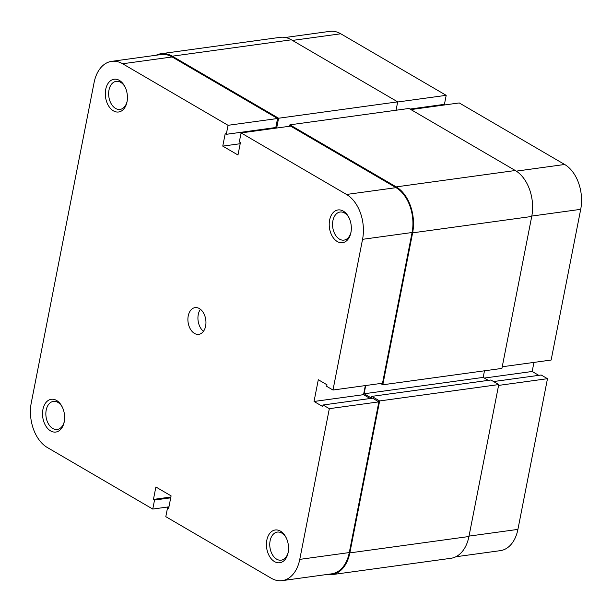 <?xml version="1.0" encoding="UTF-8"?>
<svg xmlns="http://www.w3.org/2000/svg" width="612" height="612" viewBox="0 0 612 612"><rect width="100%" height="100%" fill="white"/><g stroke="black" fill="none" stroke-linecap="round" stroke-linejoin="round"><path stroke-width="0.92" d="M56.564 400.439A16.532 10.932 82.2 0 1 62.064 406.628A16.532 10.932 82.2 0 1 64.191 422.089A16.532 10.932 82.2 0 1 50.589 430.894A16.532 10.932 82.2 0 1 42.924 409.451A16.532 10.932 82.2 0 1 56.564 400.439M62.34 407.179A14.168 9.371 -97.8 0 0 57.895 402.375A14.168 9.371 -97.8 0 0 53.405 401.388A14.168 9.371 -97.8 0 0 45.854 413.345A14.168 9.371 -97.8 0 0 52.77 428.477A14.168 9.371 -97.8 0 0 57.26 429.463A14.168 9.371 -97.8 0 0 64.306 421.484M119.355 80.386A16.532 10.932 82.2 0 1 124.856 86.567A16.532 10.932 82.2 0 1 126.982 102.036A16.532 10.932 82.2 0 1 113.381 110.841A16.532 10.932 82.2 0 1 105.715 89.398A16.532 10.932 82.2 0 1 119.355 80.386M125.131 87.126A14.168 9.371 -97.8 0 0 120.686 82.322A14.168 9.371 -97.8 0 0 116.196 81.335A14.168 9.371 -97.8 0 0 108.645 93.284A14.168 9.371 -97.8 0 0 115.561 108.423A14.168 9.371 -97.8 0 0 120.051 109.41A14.168 9.371 -97.8 0 0 127.097 101.424M280.472 531.147A16.532 10.932 82.2 0 1 285.972 537.328A16.532 10.932 82.2 0 1 288.099 552.789A16.532 10.932 82.2 0 1 274.497 561.594A16.532 10.932 82.2 0 1 266.832 540.151A16.532 10.932 82.2 0 1 280.472 531.147M286.248 537.879A14.168 9.371 -97.8 0 0 281.803 533.083A14.168 9.371 -97.8 0 0 277.312 532.088A14.168 9.371 -97.8 0 0 269.762 544.045A14.168 9.371 -97.8 0 0 276.678 559.177A14.168 9.371 -97.8 0 0 281.168 560.171A14.168 9.371 -97.8 0 0 288.214 552.185M343.263 211.094A16.532 10.932 82.2 0 1 348.763 217.275A16.532 10.932 82.2 0 1 350.89 232.736A16.532 10.932 82.2 0 1 337.288 241.541A16.532 10.932 82.2 0 1 329.623 220.098A16.532 10.932 82.2 0 1 343.263 211.094M349.039 217.826A14.168 9.371 -97.8 0 0 344.594 213.022A14.168 9.371 -97.8 0 0 340.104 212.035A14.168 9.371 -97.8 0 0 332.553 223.992A14.168 9.371 -97.8 0 0 339.469 239.124A14.168 9.371 -97.8 0 0 343.959 240.118A14.168 9.371 -97.8 0 0 351.005 232.132M199.367 308.563A13.495 8.928 82.2 0 1 205.953 322.983A13.495 8.928 82.2 0 1 198.762 334.366A13.495 8.928 82.2 0 1 194.486 333.425A13.495 8.928 82.2 0 1 187.899 319.005A13.495 8.928 82.2 0 1 195.09 307.622A13.495 8.928 82.2 0 1 199.367 308.563M168.82 507.493L167.573 507.662L165.806 516.673L271.238 578.218A34.586 22.873 -97.8 0 0 282.193 580.635A34.586 22.873 -97.8 0 0 299.765 559.376L329.332 408.671L378.859 401.862L349.291 552.567A34.586 22.873 82.2 0 1 331.719 573.827L282.193 580.635M122.622 63.763L228.054 125.307L277.573 118.499L172.14 56.954L122.622 63.763A34.586 22.873 -97.8 0 0 111.659 61.353A34.586 22.873 -97.8 0 0 94.087 82.605L31.296 402.665A34.586 22.873 -97.8 0 0 47.331 447.517L152.763 509.062L168.943 506.835M396.048 187.662A34.586 22.873 82.2 0 1 412.083 232.514L382.515 383.219L332.989 390.028L362.556 239.323A34.586 22.873 -97.8 0 0 346.53 194.463L396.048 187.662L290.616 126.118L241.097 132.919L346.53 194.463M111.659 61.353L161.178 54.544A34.586 22.873 82.2 0 1 172.14 56.954M277.573 118.499L275.805 127.51L226.279 134.319L225.193 133.684L222.76 146.115L237.976 154.997L240.417 142.565L239.323 141.93L241.097 132.919M274.558 127.686L274.428 128.336M365.333 385.583L363.551 394.663L370.153 398.519M332.989 390.028L326.686 386.348L326.992 384.795L318.301 379.715L314.033 401.472L322.723 406.544L323.029 404.991L372.555 398.183L378.859 401.862M167.573 507.662L168.66 508.297L171.1 495.873L155.884 486.991L153.444 499.415L154.53 500.05L152.763 509.062M323.029 404.991L329.332 408.671M228.054 125.307L226.279 134.319M203.459 331.314A13.495 8.928 82.2 0 1 200.43 309.29M363.551 394.663L314.033 401.472M240.187 143.721L222.76 146.115M170.87 497.021L153.444 499.415M170.717 497.824L154.53 500.05M365.708 385.529L364.094 393.768L371.484 398.083L371.821 396.369L379.647 400.937L498.749 384.565L468.937 536.517A35.427 23.432 82.2 0 1 450.937 558.289L331.834 574.66A35.427 23.432 82.2 0 1 326.686 574.515M379.647 400.937L349.834 552.888A35.427 23.432 82.2 0 1 331.834 574.66M371.821 396.369L490.923 379.998L498.749 384.565M364.094 393.768L483.197 377.397L488.277 380.366M484.49 370.803L483.197 377.397M382.814 384.78L501.917 368.409L531.729 216.464A35.427 23.432 82.2 0 0 515.304 170.511L409 108.462L289.897 124.833L396.201 186.882A35.427 23.432 82.2 0 1 412.626 232.835L382.814 384.78L380.595 383.487M289.621 126.256L289.897 124.833M156.144 55.241A35.427 23.432 82.2 0 1 161.063 53.711A35.427 23.432 82.2 0 1 172.293 56.182L278.598 118.231L397.693 101.86L396.056 110.236M278.598 118.231L276.67 128.03M161.063 53.711L280.166 37.34A35.427 23.432 82.2 0 1 291.396 39.811L397.693 101.86M410.92 109.579L459.237 102.938L564.669 164.483A34.586 22.873 82.2 0 1 580.704 209.335L551.137 360.04L502.238 366.764M538.774 375.34L532.172 371.484L533.955 362.403M498.581 385.407L547.48 378.69L541.176 375.011L493.578 381.551M547.48 378.69L517.913 529.395A34.586 22.873 82.2 0 1 500.341 550.647L455.856 556.759M285.314 37.485L329.807 31.365A34.586 22.873 82.2 0 1 340.762 33.782L446.194 95.327L397.67 101.99M410.032 109.066L444.427 104.338L446.194 95.327M443.057 105.165L443.18 104.507M484.337 378.063L532.172 371.484M412.083 232.514L362.556 239.323M299.765 559.376L349.291 552.567M349.834 552.888L468.937 536.517M412.626 232.835L531.729 216.464M396.201 186.882L515.304 170.511M172.293 56.182L291.396 39.811M516.298 171.13L564.669 164.483M580.704 209.335L531.805 216.059M340.762 33.782L292.444 40.423M469.014 536.112L517.913 529.395"/></g></svg>
